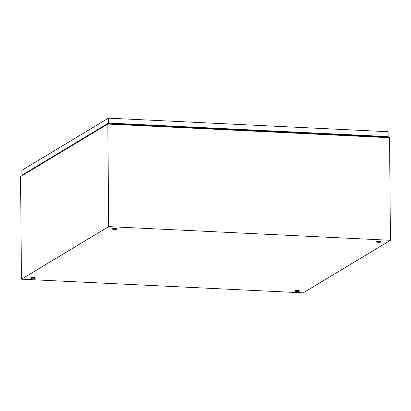 <?xml version="1.0" encoding="UTF-8"?>
<svg xmlns="http://www.w3.org/2000/svg" width="411" height="411" viewBox="0 0 411 411"><rect width="100%" height="100%" fill="white"/><g stroke="black" fill="none" stroke-linecap="round" stroke-linejoin="round"><path stroke-width="0.62" d="M108.704 226.615L390.45 240.291L303.19 292.858L21.444 279.182L108.704 226.615L107.81 124.055L389.556 137.731L390.45 240.291M107.81 124.055L20.55 176.622L21.444 279.182M378.716 136.257L378.346 136.806L113.688 123.958L113.487 123.382M378.346 136.806L378.264 137.187M113.734 124.343L113.688 123.958L113.102 124.312M108.972 124.112L110.431 123.233M381.033 241.971A2.214 0.406 -0.5 0 1 380.776 242.074A6.823 6.823 0 0 1 377.072 242.105A2.214 0.406 -0.5 0 1 376.707 241.889A2.214 0.406 -0.5 0 1 376.81 241.766A2.214 0.406 -0.5 0 1 379.25 241.463A2.214 0.406 -0.5 0 1 381.136 241.848A2.214 0.406 -0.5 0 1 381.033 241.971M376.707 241.889L376.707 241.524A2.214 0.406 -0.5 0 1 376.805 241.401A2.214 0.406 -0.5 0 1 379.25 241.098A2.214 0.406 -0.5 0 1 381.131 241.488L381.136 241.848M35.094 278.432A2.214 0.406 -0.5 0 1 34.837 278.535A6.823 6.823 0 0 1 31.128 278.566A2.214 0.406 -0.5 0 1 30.768 278.345A2.214 0.406 -0.5 0 1 30.866 278.226A2.214 0.406 -0.5 0 1 33.306 277.923A2.214 0.406 -0.5 0 1 35.192 278.309A2.214 0.406 -0.5 0 1 35.094 278.432M30.768 278.345L30.763 277.985A2.214 0.406 -0.5 0 1 30.861 277.862A2.214 0.406 -0.5 0 1 33.306 277.559A2.214 0.406 -0.5 0 1 35.187 277.944L35.192 278.309M116.899 229.148A2.214 0.406 -0.5 0 1 116.642 229.251A6.823 6.823 0 0 1 112.933 229.281A2.214 0.406 -0.5 0 1 112.573 229.066A2.214 0.406 -0.5 0 1 112.671 228.942A2.214 0.406 -0.5 0 1 115.116 228.639A2.214 0.406 -0.5 0 1 116.996 229.025A2.214 0.406 -0.5 0 1 116.899 229.148M112.573 229.066L112.568 228.701A2.214 0.406 -0.5 0 1 112.671 228.583A2.214 0.406 -0.5 0 1 115.111 228.28A2.214 0.406 -0.5 0 1 116.991 228.665L116.996 229.025M299.229 291.25A2.214 0.406 -0.5 0 1 298.972 291.353A6.823 6.823 0 0 1 295.268 291.389A2.214 0.406 -0.5 0 1 294.903 291.168A2.214 0.406 -0.5 0 1 295.006 291.045A2.214 0.406 -0.5 0 1 297.446 290.747A2.214 0.406 -0.5 0 1 299.331 291.132A2.214 0.406 -0.5 0 1 299.229 291.25M294.903 291.168L294.903 290.808A2.214 0.406 -0.5 0 1 295 290.685A2.214 0.406 -0.5 0 1 297.441 290.382A2.214 0.406 -0.5 0 1 299.326 290.767L299.331 291.132M380.75 136.354L379.296 137.233M29.664 171.13L29.294 171.115M22.826 175.25L21.922 175.209L21.881 170.318L108.483 118.142L108.525 123.033L388.159 136.611L386.54 137.587M108.483 118.142L388.118 131.715L388.159 136.611M21.922 175.209L108.525 123.033M22.99 175.153L108.889 123.161L387.47 136.683L386.011 137.562"/></g></svg>
